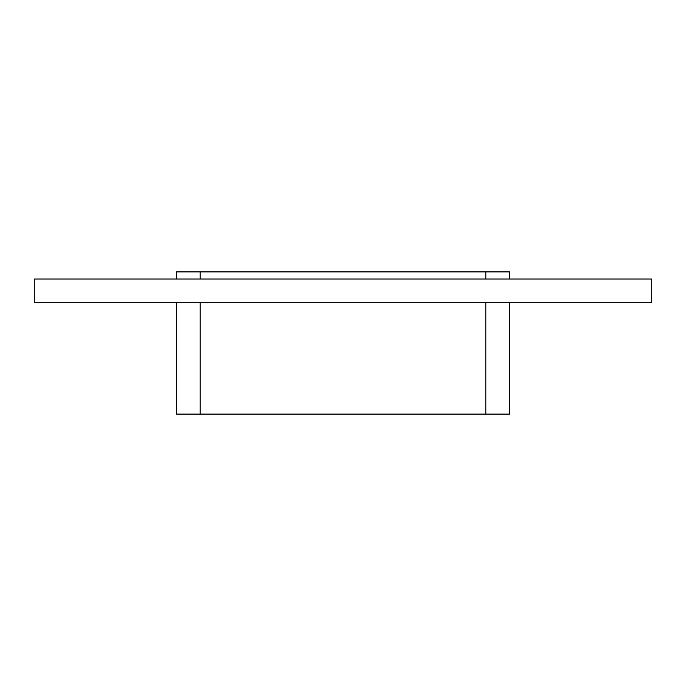 <?xml version="1.0" encoding="UTF-8"?>
<svg xmlns="http://www.w3.org/2000/svg" width="686" height="686" viewBox="0 0 686 686"><rect width="100%" height="100%" fill="white"/><g stroke="black" fill="none" stroke-linecap="round" stroke-linejoin="round"><path stroke-width="1.03" d="M34.3 279.005L34.3 302.706L651.7 302.706L651.7 279.005L34.3 279.005M485.799 302.706L485.799 414.104L509.501 414.104L509.501 302.706M200.201 279.005L200.201 271.896L176.499 271.896L176.499 279.005M485.799 414.104L200.201 414.104L200.201 302.706M200.201 271.896L485.799 271.896L485.799 279.005M509.501 279.005L509.501 271.896L485.799 271.896M176.499 302.706L176.499 414.104L200.201 414.104"/></g></svg>
